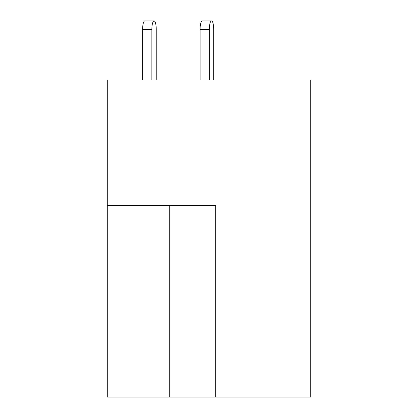 <?xml version="1.0" encoding="UTF-8"?>
<svg xmlns="http://www.w3.org/2000/svg" width="418" height="418" viewBox="0 0 418 418"><rect width="100%" height="100%" fill="white"/><g stroke="black" fill="none" stroke-linecap="round" stroke-linejoin="round"><path stroke-width="0.63" d="M215.704 397.1L310.71 397.1L310.71 79.895L107.29 79.895L107.29 397.1L215.704 397.1L215.704 205.551L107.29 205.551M213.697 79.895L213.697 29.328A8.428 2.179 90 0 0 211.518 20.9A8.428 2.179 90 0 0 209.34 29.328L209.34 79.895M156.238 29.328L156.238 79.895L156.238 29.328A8.428 2.179 90 0 0 154.054 20.9A8.428 2.179 90 0 0 151.875 29.328L151.875 79.895M209.34 29.328L200.086 29.328A8.428 2.179 -90 0 1 202.265 20.9L211.518 20.9M200.086 29.328L200.086 79.895M151.875 29.328L142.622 29.328A8.428 2.179 -90 0 1 144.806 20.9L154.054 20.9M142.622 29.328L142.622 79.895M169.734 205.551L169.734 397.1"/></g></svg>
